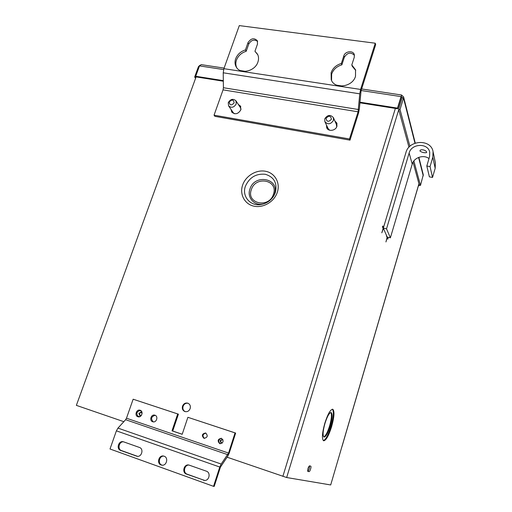 <?xml version="1.0" encoding="UTF-8"?>
<svg xmlns="http://www.w3.org/2000/svg" width="512" height="512" viewBox="0 0 512 512"><rect width="100%" height="100%" fill="white"/><g stroke="black" fill="none" stroke-linecap="round" stroke-linejoin="round"><path stroke-width="0.77" d="M309.466 465.837C308.083 467.456 307.526 469.299 307.802 471.366L309.12 471.654C309.562 471.571 310.054 470.707 310.586 469.056C311.046 467.398 311.104 466.432 310.771 466.163L309.466 465.837M307.642 471.174L307.795 471.206C308.243 471.13 308.73 470.259 309.267 468.608L309.587 465.869M387.469 238.253L386.893 236.518M387.008 236.538L386.432 235.866L387.091 237.389L385.933 241.952L387.213 237.664L387.866 239.142L388.096 238.368L387.584 237.203M387.475 238.234L388.096 238.368M386.547 235.494L386.432 235.885M384.762 223.347L383.379 227.61L382.438 226.79M383.558 229.363L382.938 227.514M383.379 227.61L382.675 226.003L382.432 226.81L383.136 228.41L381.811 232.832L383.264 228.698L384.077 229.882M382.867 227.763L383.405 227.878M323.738 436.877C325.606 436.045 327.565 432.378 329.619 425.882C331.558 418.88 331.949 414.426 330.79 412.512M330.259 426.08C332.358 418.355 332.64 413.83 331.104 412.518C329.286 412.717 327.238 416.358 324.947 423.437C322.822 431.245 322.534 435.789 324.064 437.069C325.933 436.813 327.994 433.152 330.259 426.08M323.334 440.621C325.741 439.699 328.288 434.976 330.989 426.445C333.523 417.267 333.997 411.52 332.416 409.197M331.622 426.643C334.323 416.717 334.688 410.912 332.717 409.222C330.4 409.466 327.763 414.144 324.819 423.251C322.086 433.306 321.702 439.155 323.674 440.794C326.074 440.454 328.723 435.738 331.622 426.643M139.686 416.717L137.338 415.917M137.376 415.981L139.622 416.736M141.414 411.155L139.302 410.451M190.15 408.595C190.771 406.061 190.029 404.262 187.917 403.206C185.472 402.592 183.674 403.565 182.534 406.112C181.907 408.698 182.675 410.502 184.851 411.539C187.27 412.09 189.043 411.11 190.15 408.595M185.229 411.654C183.187 410.56 182.47 408.781 183.091 406.298C184.115 403.93 185.779 402.918 188.096 403.277M336.723 126.822L336.384 124.397M241.024 109.12L240.397 107.571M398.733 109.715L286.662 477.53L330.694 484.954L418.944 183.763M123.827 421.683L76.365 405.363L196.122 76.832M233.19 112.582L234.381 113.734M328.032 128.403L329.626 130.214M286.662 477.53L227.059 457.178M419.072 184.25L418.874 185.798L419.194 184.691M418.426 185.709L418.874 185.798M196 76.659L195.923 77.376M195.795 77.203L194.656 77.024L195.584 78.304M199.91 65.254L198.432 66.688L194.656 77.024M198.432 66.688L199.168 66.803M402.125 97.818L398.624 109.312L400.006 109.53L403.507 98.029L402.125 97.818L402.17 97.274L401.235 96.595M418.867 157.325L423.283 174.778L420.474 185.44L419.341 185.222L413.05 162.176M408.973 147.226L398.624 109.312M420.474 185.44L413.869 160.941M409.92 146.285L400.006 109.53M414.976 143.219L403.507 98.029L403.578 96.883L401.491 94.995L401.216 97.293L397.709 108.787L359.846 102.803M401.261 96.282L401.555 95.328M223.328 81.216L196.186 76.922L195.712 76.262L199.494 65.894L201.171 64.634M397.709 108.787L397.523 108.115L359.898 102.176M223.315 80.621L195.712 76.262M397.523 108.115L401.037 96.602L361.133 90.522M401.229 96.666L401.216 97.293M333.485 120.339C330.758 124.416 327.885 124.851 324.864 121.645L324.749 118.874C327.507 114.778 330.394 114.368 333.395 117.651L333.485 120.339M331.43 119.232C328.563 122.234 326.765 121.933 326.042 118.33C328.902 115.328 330.694 115.629 331.43 119.232M236.218 103.968C233.952 107.571 231.398 108.198 228.563 105.837L228.256 102.63C230.554 99.008 233.114 98.4 235.936 100.813L236.218 103.968M234.131 102.893C231.392 105.754 229.754 105.478 229.229 102.067C231.962 99.206 233.6 99.482 234.131 102.893M420 151.11C422.144 152.493 424.326 152.998 426.554 152.627L426.598 152.269C426.515 150.01 419.814 148.64 419.981 151.021L420 151.11M435.379 162.746L435.174 168.314L432.531 177.434L429.382 176.851L426.816 165.997L429.555 156.627L429.741 152.358C428.23 142.72 411.475 143.334 409.139 153.005L412.224 164.128C413.901 157.542 423.686 154.272 428.986 158.579M432.531 177.434L430.061 166.592L432.8 157.203L433.062 151.699C431.162 138.938 409.05 139.699 405.965 152.442L383.322 228.154L387.264 237.133L390.381 237.811L386.528 228.838L409.139 153.005M426.816 165.997L430.061 166.592M412.224 164.128L390.381 237.811M386.528 228.838L383.322 228.154M126.483 418.208L125.638 419.699L117.958 428.102L116.39 430.848L110.01 448.992L213.542 486.336L219.77 467.034L221.184 464.051L228.563 453.075L235.046 432.896L187.885 417.306L182.195 434.304L172 430.835L177.702 413.939L133.146 399.213L126.483 418.208L228.563 453.075M164.109 456.198L163.603 456.058C158.803 454.854 156.397 463.533 161.139 464.992L161.754 465.152C166.554 466.227 168.8 457.6 164.109 456.198M203.411 480.186L204.166 480.378C209.126 481.35 211.181 472.608 206.349 471.168L188.845 465.018C183.942 463.846 181.626 472.608 186.464 474.093L204.634 480.416M123.616 441.85L123.194 441.728C118.566 440.486 116.032 449.018 120.621 450.426L137.011 456.269C141.702 457.376 144.051 448.832 139.443 447.456L123.616 441.85M235.046 432.896L235.654 433.075L229.184 453.21L227.814 456.115L220.422 467.142L214.214 486.4L213.542 486.336M163.878 456.128C159.251 455.59 157.446 463.75 161.914 465.101L162.246 465.203M189.088 465.069C184.358 464.544 182.624 472.8 187.187 474.189L204.102 480.269M123.52 441.818C119.053 441.286 117.165 449.267 121.466 450.566L137.51 456.326M140.147 410.259L140.096 410.24C136.493 408.941 134.214 415.654 137.894 416.73L138.003 416.762C141.613 417.99 143.808 411.296 140.147 410.259M154.931 415.213L154.874 415.194C151.219 413.882 148.954 420.646 152.691 421.741L152.806 421.779C156.467 423.014 158.643 416.269 154.931 415.213M205.658 433.005L205.594 432.986C201.984 433.773 201.427 435.546 203.917 438.298L204.026 438.33C207.61 437.491 208.154 435.718 205.658 433.005M221.472 438.31L221.402 438.291C217.754 439.085 217.197 440.87 219.738 443.648L219.859 443.686C223.482 442.842 224.019 441.05 221.472 438.31M182.214 434.246L172.723 431.014L178.413 414.157L133.146 399.213M140.41 410.362C136.493 411.622 135.846 413.792 138.47 416.858M155.174 415.309C151.194 416.582 150.554 418.771 153.261 421.869M205.85 433.082C202.63 434.138 202.157 435.91 204.435 438.406M221.638 438.374C218.355 439.443 217.894 441.235 220.256 443.763M235.654 433.075L187.885 417.306M178.413 414.157L177.702 413.939M172.723 431.014L172 430.835M140.211 415.725L139.482 413.523L141.261 412.211M141.613 415.053L139.853 415.667L138.854 413.357L140.992 412.102L142.08 413.504M221.517 443.213L220.55 440.832L222.477 439.475M222.157 443.142L221.21 443.155L220.038 440.704L222.285 439.405L223.021 439.859M326.438 125.005L326.714 127.802C328.307 131.898 335.712 130.803 336.934 126.266L336.832 123.078L334.861 120.96M337.024 123.648L335.398 122.163M231.11 109.549L231.757 112.058C235.123 114.861 238.15 114.125 240.832 109.85L240.499 106.106L238.368 104.499M240.806 106.701L239.162 105.696M355.725 70.426L352.282 66.317L351.802 64.934L354.266 57.286L354.291 54.598C353.126 50.182 345.101 51.162 343.834 55.853L341.357 63.462C336.256 65.005 332.838 68.09 331.11 72.717L331.226 79.718C334.438 89.581 352.614 87.11 355.507 76.275L355.552 69.837L351.802 64.934M354.451 55.283C350.746 51.949 347.373 52.602 344.339 57.248L341.869 64.838L341.357 63.462M341.869 64.838C336.781 66.381 333.376 69.453 331.654 74.061L331.565 80.48M247.987 42.688L245.427 49.926C240.685 51.424 237.434 54.368 235.674 58.771C234.656 61.779 234.848 64.525 236.243 66.995C240.23 74.752 255.098 71.405 257.92 62.016C258.861 59.181 258.733 56.576 257.523 54.202L254.95 51.27L257.504 43.994L257.357 40.736C254.067 37.606 250.944 38.253 247.987 42.688L248.749 44.058L246.195 51.283L245.427 49.926M246.195 51.283C241.472 52.774 238.227 55.712 236.474 60.096C235.539 62.835 235.622 65.382 236.723 67.725M257.811 54.803L254.95 51.27M257.632 41.434C254.182 39.13 251.219 40.006 248.749 44.058M214.054 115.174L214.906 116.333L349.99 140.147L358.547 113.037L359.379 108.736L361.056 90.758L375.667 44.659L375.251 43.213L239.296 25.6L223.898 68.678L223.226 72.8L223.405 87.725L223.053 89.869L214.054 115.174L349.498 138.982L358.086 111.802L223.053 89.869M358.086 111.802L359.75 93.818L360.595 89.44L375.251 43.213M349.99 140.147L349.498 138.982M231.923 110.726L232.243 112.653M326.995 126.189L327.066 128.422M277.318 192.282C274.278 201.734 263.213 208.282 253.933 206.176C244.608 204.211 239.398 194.291 242.624 185.075C245.709 175.827 256.422 169.395 265.658 171.283C274.944 173.043 280.506 182.854 277.318 192.282M245.434 186.182C241.485 196.538 250.893 207.104 261.971 204.352C267.309 203.066 271.366 200.026 274.144 195.245L275.386 192.41C277.421 183.066 274.067 177.024 265.338 174.278C256.045 173.427 249.414 177.395 245.434 186.182M274.285 194.867L274.163 195.219M273.651 196.09L274.144 195.245C271.36 200.026 267.302 203.059 261.971 204.352L263.469 203.942C254.432 206.189 246.707 197.568 249.926 189.082C254.566 173.306 280.186 178.4 274.419 194.195L273.517 196.301M273.44 194.253C278.656 180.019 255.546 175.398 251.354 189.638C245.939 203.699 269.146 208.762 273.44 194.253M307.795 471.206L309.12 471.654M282.874 476.371L395.366 108.422M418.586 157.434L423.27 175.885M223.622 69.574L199.494 65.894M432.8 157.203L435.174 168.314M116.39 430.848L219.77 467.034M121.466 450.566L120.621 450.426M137.274 456.25L136.454 456.122M187.187 474.189L186.464 474.093M117.958 428.102L221.184 464.051M125.638 419.699L227.795 454.688M344.339 57.248L343.834 55.853M360.595 89.44L223.898 68.678M359.75 93.818L223.226 72.8M358.522 109.53L223.405 87.725M342.054 446.381L418.97 183.859M415.27 143.117L403.578 96.883M401.491 94.995L361.632 88.954M342.515 86.054L336.774 85.184M245.632 71.373L240.397 70.579M224.102 68.109L201.133 64.627M324.902 121.734L328.23 128.826M333.395 117.651L336.576 124.826M228.614 105.914L233.434 112.934M235.936 100.813L240.634 107.93M435.424 162.957L433.062 151.699"/></g></svg>
